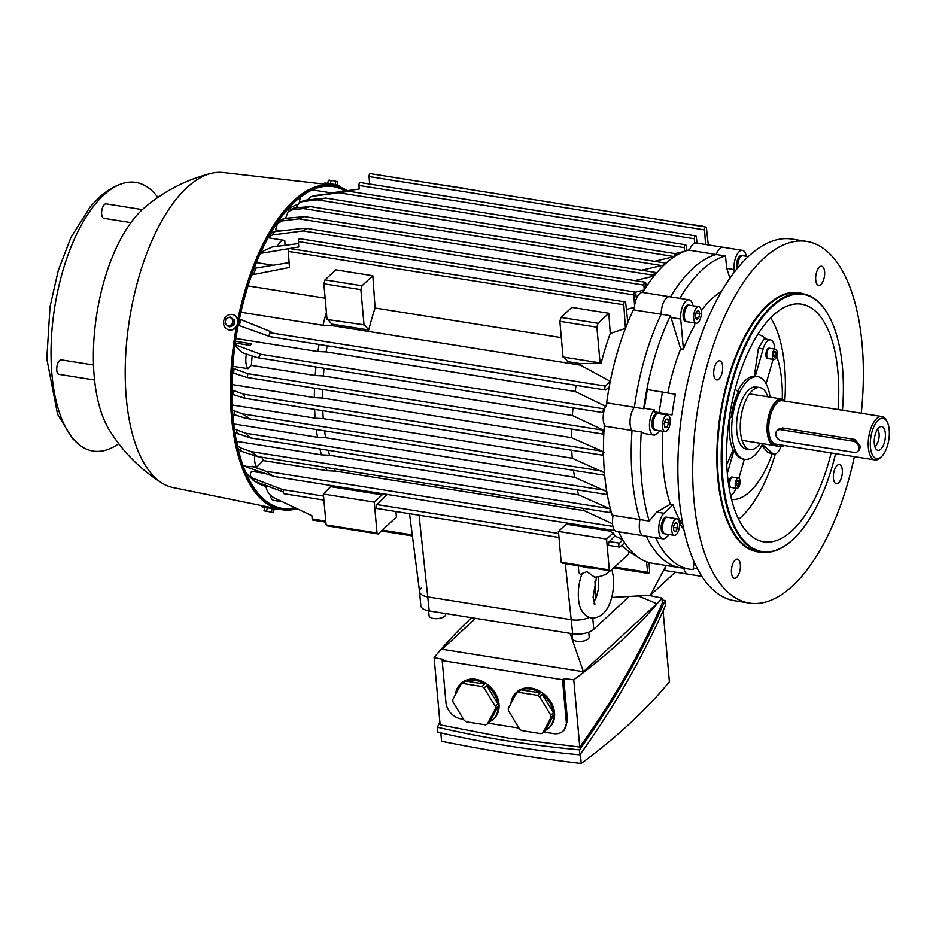 <?xml version="1.0" encoding="UTF-8"?>
<svg xmlns="http://www.w3.org/2000/svg" width="936" height="936" viewBox="0 0 936 936"><rect width="100%" height="100%" fill="white"/><g stroke="black" fill="none" stroke-linecap="round" stroke-linejoin="round"><path stroke-width="1.4" d="M609.628 570.761A15.69 6.926 -5.1 0 1 594.641 577.184L586.966 571.627L582.122 573.452C579.045 581.595 577.84 589.996 578.495 598.619C579.197 609.289 583.537 615.783 591.517 618.123C609.055 618.181 614.543 594.22 613.513 577.594L611.933 569.521M578.249 565.777L578.776 571.65A15.69 6.926 -5.1 0 0 581.502 575.102M581.864 566.35A15.69 6.926 -5.1 0 0 586.603 567.625A15.69 6.926 -5.1 0 0 591.833 567.93M440.821 732.911L441.57 741.265A1066.806 471.007 174.9 0 0 510.061 753.62A1066.806 471.007 174.9 0 0 581.233 763.472L580.402 754.135M471.65 617.702A874.622 386.147 -5.1 0 0 434.105 657.587A1066.806 471.007 -5.1 0 0 443.43 659.447L442.19 660.594L562.513 679.723L566.268 721.796A15.69 12.226 47.2 0 1 563.051 731.098A15.69 12.226 47.2 0 1 553.632 733.613L543.734 732.046M434.105 657.587L440.107 724.862L508.681 738.165L579.77 747.068C613.501 699.999 641.02 651.947 662.349 602.913L661.916 598.045A1066.806 471.007 -5.1 0 0 648.426 595.378M510.997 703.334A24.067 18.755 47.2 0 1 515.923 692.886L516.883 691.996A24.067 18.755 47.2 0 1 531.32 688.135A24.067 18.755 47.2 0 1 552.193 704.574A24.067 18.755 47.2 0 1 549.607 727.284L548.648 728.173A24.067 18.755 47.2 0 1 545.501 730.396L542.857 732.853L551 717.502A24.067 18.755 -132.8 0 0 550.801 715.221L539.639 696.793A24.067 18.755 -132.8 0 0 537.58 695.343L518.275 692.277A24.067 18.755 -132.8 0 0 516.426 693.108L508.283 708.458A24.067 18.755 -132.8 0 0 508.482 710.74L519.644 729.156A24.067 18.755 -132.8 0 0 521.703 730.606L541.008 733.684A24.067 18.755 -132.8 0 0 542.857 732.853M515.923 692.886A24.067 18.755 47.2 0 1 519.07 690.651L516.426 693.108M518.275 692.277L520.919 689.82A24.067 18.755 47.2 0 1 530.361 689.025A24.067 18.755 47.2 0 1 540.224 692.897L537.58 695.343M455.469 694.512A24.067 18.755 47.2 0 1 460.395 684.052L461.354 683.163A24.067 18.755 47.2 0 1 475.792 679.302A24.067 18.755 47.2 0 1 496.665 695.74A24.067 18.755 47.2 0 1 494.079 718.45L493.12 719.339A24.067 18.755 47.2 0 1 489.973 721.574L487.328 724.019L495.472 708.669A24.067 18.755 -132.8 0 0 495.261 706.387L484.111 687.96A24.067 18.755 -132.8 0 0 482.052 686.521L462.747 683.444A24.067 18.755 -132.8 0 0 460.898 684.274L452.755 699.625A24.067 18.755 -132.8 0 0 452.954 701.906L464.116 720.334A24.067 18.755 -132.8 0 0 466.175 721.785L485.468 724.85A24.067 18.755 -132.8 0 0 487.328 724.019M460.395 684.052A24.067 18.755 47.2 0 1 463.542 681.829L460.898 684.274M462.747 683.444L465.391 680.998A24.067 18.755 47.2 0 1 474.833 680.191A24.067 18.755 47.2 0 1 484.696 684.064L482.052 686.521M484.111 687.96L486.755 685.515A24.067 18.755 47.2 0 1 497.905 703.942L495.261 706.387M495.472 708.669L498.116 706.212A24.067 18.755 47.2 0 1 493.12 719.339M489.973 721.574L498.116 706.212M497.905 703.942L486.755 685.515M484.696 684.064L465.391 680.998M539.639 696.793L542.283 694.348A24.067 18.755 47.2 0 1 553.433 712.764L550.801 715.221M551 717.502L553.644 715.045A24.067 18.755 47.2 0 1 548.648 728.173M545.501 730.396L553.644 715.045M553.433 712.764L542.283 694.348M540.224 692.897L520.919 689.82M519.012 728.114L488.194 723.212M463.472 719.281L461.085 718.895A15.69 12.226 47.2 0 1 445.945 702.667L442.19 660.594M562.513 679.723L563.741 678.577L567.497 720.65L564.162 730.068L563.051 731.098M638.352 595.951L656.768 603.697L583.409 671.732L442.131 649.268L475.511 618.31M563.741 678.577A1066.806 471.007 -5.1 0 0 573.768 679.793A874.622 386.147 -5.1 0 0 661.916 598.045M665.016 600.502L665.461 605.475C643.301 656.276 614.788 706.048 579.91 754.825C530.841 750.309 483.502 742.786 437.884 732.245L437.451 727.26C483.058 737.814 530.396 745.337 579.466 749.853C614.344 701.076 642.856 651.292 665.016 600.502L662.103 600.034M439.838 721.832L437.451 727.26M579.466 749.853L579.91 754.825M663.074 610.904L669.392 681.724A874.622 386.147 174.9 0 1 581.233 763.472M579.77 747.068L573.768 679.793M583.409 671.732L570.071 633.344M475.605 618.333L442.131 649.268M588.744 632.174L589.165 636.995A8.365 3.697 174.9 0 1 588.241 638.914A8.365 3.697 174.9 0 1 579.021 641.488A8.365 3.697 174.9 0 1 572.493 638.481L572.071 633.672M445.665 613.571L445.723 614.18A8.365 3.697 174.9 0 1 444.787 616.11A8.365 3.697 174.9 0 1 435.568 618.673A8.365 3.697 174.9 0 1 429.051 615.666L428.618 610.845M419.55 591.692L420.802 605.662A15.69 6.926 -5.1 0 0 429.226 610.951L572.668 633.766A15.69 6.926 -5.1 0 0 593.763 629.284L629.156 596.466M409.523 513.688L419.562 591.763A15.69 6.926 174.9 0 0 427.974 596.934L571.428 619.737A15.69 6.926 174.9 0 0 589.083 617.479A15.69 6.926 174.9 0 1 571.428 619.737L427.974 596.934A15.69 6.926 174.9 0 1 419.55 591.634A15.69 6.926 174.9 0 1 421.294 588.03M118.72 443.664A136.001 60.466 -81 0 1 80.227 445.501A136.001 60.466 -81 0 1 52.264 326.687A136.001 60.466 -81 0 1 103.592 195.191A136.001 60.466 -81 0 1 121.855 183.713A136.001 60.466 -81 0 1 157.88 197.402M130.923 222.616L103.861 218.31A7.324 3.253 -81 0 1 101.603 212.437A7.324 3.253 -81 0 1 104.422 204.539A7.324 3.253 -81 0 1 106.154 203.849L142.319 209.606M94.548 379.993L58.98 374.33A7.324 3.253 -81 0 1 56.757 370.223A7.324 3.253 -81 0 1 61.273 359.869L93.506 364.993M264.385 510.88L273.3 512.472M273.488 512.401L274.119 509.184L272.06 508.482L267.333 507.534L266.701 510.752M267.333 507.534L264.666 507.3L264.034 510.518M272.06 508.482L271.44 511.7M228.279 326.418L226.5 324.886A4.189 3.732 -71 0 0 230.197 325.471L228.279 326.418L229.671 326.898L233.836 325.12L232.432 324.64L230.197 325.471A4.189 3.732 -71 0 0 227.881 317.784A4.189 3.732 -71 0 0 226.5 324.886L225.038 323.458L225.95 318.731L230.116 316.953L233.356 319.901L232.432 324.64M233.836 325.12L234.76 320.393L230.116 316.953M234.76 320.393L233.356 319.901M331.028 180.613L333.462 180.718L331.028 180.613L330.443 183.608M329.051 180.168L329.764 180.121L328.36 180.379L327.811 183.187M337.276 185.035L337.264 181.748M336.855 181.537L333.462 180.718L336.855 181.537M335.182 184.544L335.755 181.549M297.016 508.728A164.256 73.02 -81 0 1 282.075 509.71L281.151 509.558A164.256 73.02 -81 0 1 279.77 509.313A164.256 73.02 -81 0 1 277.29 508.704L261.893 505.721L261.694 506.739L264.572 507.745M274.037 509.594L276.331 509.348L261.694 506.739M228.267 329.659A7.851 7.008 -71 0 0 228.489 329.741A7.851 7.008 -71 0 0 237.978 323.423A7.851 7.008 -71 0 0 233.59 314.894A7.851 7.008 -71 0 0 233.368 314.824M223.657 321.06A7.851 7.008 -71 0 0 228.045 329.577A7.851 7.008 -71 0 0 237.533 323.271A7.851 7.008 -71 0 0 233.146 314.742A7.851 7.008 -71 0 0 223.657 321.06M324.652 184.17L333.532 185.258M324.558 184.064L324.757 183.035L330.794 183.667L339.405 185.644L339.979 186.943M282.075 509.71A164.256 73.02 -81 0 1 231.555 377.746A164.256 73.02 -81 0 1 294.77 200.702A164.256 73.02 -81 0 1 333.661 185.281A164.256 73.02 -81 0 1 347.303 190.675M274.283 507.686A164.256 73.02 -81 0 1 236.352 327.05M237.826 319.504A164.256 73.02 -81 0 1 293.846 200.55A164.256 73.02 -81 0 1 331.356 184.942A164.256 73.02 -81 0 1 332.748 185.129L333.661 185.281M332.994 186.498A162.946 72.435 -81 0 1 344.857 191.014M295.273 507.909A162.946 72.435 -81 0 1 282.274 508.412A162.946 72.435 -81 0 1 232.163 377.512A162.946 72.435 -81 0 1 294.863 201.872A162.946 72.435 -81 0 1 333.45 186.568A162.946 72.435 -81 0 1 345.407 190.944M261.928 505.674L173.183 487.597A159.541 70.925 -81 0 1 162.022 483.081A159.541 70.925 -81 0 1 126.372 345.15A159.541 70.925 -81 0 1 186.861 187.691A159.541 70.925 -81 0 1 211.279 173.359A159.541 70.925 -81 0 1 223.283 172.528L331.356 184.942M162.022 483.081C140.189 469.345 122.522 451.491 109.044 429.507A126.594 56.277 -81 0 1 96.466 316.075A126.594 56.277 -81 0 1 142.284 209.641A126.594 56.277 -81 0 1 144.284 207.85C163.917 191.143 186.252 179.642 211.279 173.359M294.758 507.663A162.946 72.435 -81 0 1 281.818 508.342M778.284 444.541A23.54 10.46 -81 0 1 774.329 445.501A23.54 10.46 -81 0 1 767.204 432.28A23.54 10.46 -81 0 1 781.724 399.005A23.54 10.46 -81 0 1 785.187 401.146M881.49 456.639L880.226 457.821A21.973 9.769 -81 0 1 874.985 459.915A21.973 9.769 -81 0 1 868.351 447.583A21.973 9.769 -81 0 1 881.887 416.52A21.973 9.769 -81 0 1 886.216 420.147L887.059 421.656A20.405 9.067 -81 0 1 889.2 429.753A20.405 9.067 -81 0 1 881.49 456.639A20.405 9.067 -81 0 1 870.457 447.127A20.405 9.067 -81 0 1 875.78 423.166A20.405 9.067 -81 0 1 887.059 421.656M777.032 430.7L778.682 429.168L782.66 427.963L854.849 439.452L860.476 446.332L859.4 449.853L857.75 451.386A6.283 4.891 47.2 0 1 853.983 452.392L781.794 440.914A6.283 4.891 47.2 0 1 776.353 436.621A6.283 4.891 47.2 0 1 777.032 430.7A6.283 4.891 47.2 0 1 780.799 429.694L852.988 441.172A6.283 4.891 47.2 0 1 858.429 445.466A6.283 4.891 47.2 0 1 857.75 451.386M874.306 443.57A12.028 5.347 -81 0 1 880.121 426.816A12.028 5.347 -81 0 1 885.351 433.31A12.028 5.347 -81 0 1 882.777 446.507A12.028 5.347 -81 0 1 876.505 449.584A12.028 5.347 -81 0 1 874.306 443.57M877.453 429.413A8.892 3.955 -81 0 1 879.103 433.883A8.892 3.955 -81 0 1 874.762 446.285M738.469 478.05L732.911 477.173A5.23 2.328 99 0 0 729.928 481.279A5.23 2.328 99 0 0 730.688 487.211A5.23 2.328 99 0 0 731.273 487.504L736.819 488.381A5.23 2.328 99 0 0 739.814 484.275A5.23 2.328 99 0 0 739.054 478.331A5.23 2.328 99 0 0 738.469 478.05A5.23 2.328 99 0 0 735.474 482.157A5.23 2.328 99 0 0 736.234 488.101A5.23 2.328 99 0 0 736.819 488.381M732.829 477.161A5.23 2.328 99 0 0 732.748 477.138A5.23 2.328 99 0 0 729.764 481.244A5.23 2.328 99 0 0 730.525 487.188A5.23 2.328 99 0 0 731.098 487.469A5.23 2.328 99 0 0 731.192 487.48M732.408 477.138A5.23 2.328 99 0 0 732.081 477.032A5.23 2.328 99 0 0 729.097 481.139A5.23 2.328 99 0 0 729.858 487.083A5.23 2.328 99 0 0 730.431 487.363A5.23 2.328 99 0 0 730.782 487.363M737.521 486.158L736.363 485.152L736.492 482.215L737.767 480.273L738.925 481.279L738.797 484.216L737.521 486.158M737.287 481.01L738.925 481.279M736.421 483.842L738.797 484.216M775.534 349.175L769.989 348.297A5.23 2.328 99 0 0 766.993 352.404A5.23 2.328 99 0 0 767.754 358.348A5.23 2.328 99 0 0 768.339 358.628L773.897 359.506A5.23 2.328 99 0 0 776.88 355.399A5.23 2.328 99 0 0 776.12 349.467A5.23 2.328 99 0 0 775.534 349.175A5.23 2.328 99 0 0 772.551 353.281A5.23 2.328 99 0 0 773.312 359.225A5.23 2.328 99 0 0 773.897 359.506M769.907 348.286A5.23 2.328 99 0 0 769.813 348.274A5.23 2.328 99 0 0 766.83 352.381A5.23 2.328 99 0 0 767.59 358.312A5.23 2.328 99 0 0 768.175 358.605A5.23 2.328 99 0 0 768.257 358.605M769.474 348.274A5.23 2.328 99 0 0 769.146 348.157A5.23 2.328 99 0 0 766.163 352.275A5.23 2.328 99 0 0 766.923 358.207A5.23 2.328 99 0 0 767.508 358.5A5.23 2.328 99 0 0 767.848 358.488M774.844 351.398L775.991 352.404L775.862 355.341L774.587 357.283L773.44 356.288L773.569 353.34L774.844 351.398M774.353 352.147L775.991 352.404M773.499 354.966L775.862 355.341M775.336 445.548A5.23 2.328 99 0 0 775.967 445.875A5.23 2.328 99 0 0 776.049 445.875M774.809 445.548A5.23 2.328 99 0 0 775.3 445.77A5.23 2.328 99 0 0 775.64 445.758M775.476 445.536A5.23 2.328 99 0 0 776.131 445.899L781.689 446.776A5.23 2.328 99 0 0 783.631 445.396M780.261 444.857A5.23 2.328 99 0 0 781.689 446.776M676.915 518.79L667.66 517.327A8.365 3.721 99 0 0 662.442 528.15A8.365 3.721 99 0 0 665.028 533.848L674.283 535.322A8.365 3.721 99 0 0 679.501 524.499A8.365 3.721 99 0 0 676.915 518.79A8.365 3.721 99 0 0 671.697 529.624A8.365 3.721 99 0 0 674.283 535.322M667.532 517.304A8.365 3.721 99 0 0 667.403 517.28A8.365 3.721 99 0 0 662.185 528.103A8.365 3.721 99 0 0 664.771 533.812A8.365 3.721 99 0 0 664.899 533.824M667.403 517.28L666.362 517.117A8.365 3.721 99 0 0 661.155 527.939A8.365 3.721 99 0 0 663.741 533.649L664.771 533.812M673.698 530.618L673.604 526.067L675.511 522.51L677.5 523.505L677.594 528.056L675.698 531.613L673.698 530.618M675.172 523.13L677.5 523.505M673.627 527.424L677.594 528.056M667.649 415.034L658.394 413.56A8.365 3.721 99 0 0 654.217 418.064A8.365 3.721 99 0 0 655.773 430.092L665.028 431.566A8.365 3.721 99 0 0 669.205 427.062A8.365 3.721 99 0 0 667.649 415.034A8.365 3.721 99 0 0 663.472 419.527A8.365 3.721 99 0 0 665.028 431.566M658.265 413.548A8.365 3.721 99 0 0 658.137 413.513A8.365 3.721 99 0 0 653.96 418.018A8.365 3.721 99 0 0 655.516 430.045A8.365 3.721 99 0 0 655.645 430.069M658.137 413.513L657.107 413.349A8.365 3.721 99 0 0 652.918 417.854A8.365 3.721 99 0 0 654.475 429.881L655.516 430.045M664.139 423.54L665.672 419.281L667.871 419.035L668.538 423.049L667.017 427.307L664.817 427.553L664.139 423.54M664.548 422.417L668.538 423.049M664.712 426.945L667.017 427.307M698.818 306.68L689.563 305.206A8.365 3.721 99 0 0 688.089 305.592A8.365 3.721 99 0 0 684.392 314.484A8.365 3.721 99 0 0 686.942 321.738L696.197 323.212A8.365 3.721 99 0 0 697.671 322.826A8.365 3.721 99 0 0 701.368 313.946A8.365 3.721 99 0 0 698.818 306.68A8.365 3.721 99 0 0 697.343 307.066A8.365 3.721 99 0 0 693.646 315.959A8.365 3.721 99 0 0 696.197 323.212M689.434 305.195A8.365 3.721 99 0 0 689.305 305.171A8.365 3.721 99 0 0 687.831 305.557A8.365 3.721 99 0 0 684.134 314.438A8.365 3.721 99 0 0 686.685 321.703A8.365 3.721 99 0 0 686.813 321.715M689.305 305.171L688.276 305.007A8.365 3.721 99 0 0 686.802 305.393A8.365 3.721 99 0 0 683.105 314.274A8.365 3.721 99 0 0 685.643 321.539L686.685 321.703M696.302 311.746L698.548 310.272L699.754 313.466L698.712 318.146L696.466 319.621L695.261 316.426L696.302 311.746M696.045 312.881L699.754 313.466M695.729 317.678L698.712 318.146M748.262 256.593L742.903 255.75A8.365 3.721 99 0 0 739.03 259.459A8.365 3.721 99 0 0 737.779 267.836M742.774 255.727A8.365 3.721 99 0 0 742.646 255.703A8.365 3.721 99 0 0 738.703 259.576A8.365 3.721 99 0 0 737.556 268.106M742.646 255.703L741.616 255.54A8.365 3.721 99 0 0 737.428 260.021A8.365 3.721 99 0 0 736.737 269.112M854.369 456.639A183.082 81.385 -81 0 1 792.628 585.877A183.082 81.385 -81 0 1 749.268 603.065A183.082 81.385 -81 0 1 692.968 455.972A183.082 81.385 -81 0 1 763.425 258.628A183.082 81.385 -81 0 1 806.773 241.441A183.082 81.385 -81 0 1 861.272 413.244M749.268 603.065L734.467 600.713A183.082 81.385 -81 0 1 678.155 453.621A183.082 81.385 -81 0 1 748.613 256.277A183.082 81.385 -81 0 1 791.961 239.089L806.773 241.441M793.061 539.37A130.771 58.137 -81 0 1 792.85 539.569A130.771 58.137 -81 0 1 792.616 539.791A130.771 58.137 -81 0 1 761.647 552.064A130.771 58.137 -81 0 1 721.434 446.998A130.771 58.137 -81 0 1 771.755 306.037A130.771 58.137 -81 0 1 802.725 293.764A130.771 58.137 -81 0 1 828.512 315.327A130.771 58.137 -81 0 1 828.652 315.572M835.567 453.644A130.256 57.903 -81 0 1 793.272 539.183A130.256 57.903 -81 0 1 793.038 539.393A130.256 57.903 -81 0 1 722.814 478.483A130.256 57.903 -81 0 1 772.258 306.587A130.256 57.903 -81 0 1 828.793 315.83A130.256 57.903 -81 0 1 842.47 410.249M770.632 317.819A114.04 50.696 -81 0 1 784.813 400.737M775.324 453.913A114.04 50.696 -81 0 1 741.3 516.883A114.04 50.696 -81 0 1 738.609 519.246M831.133 452.942A120.311 53.481 -81 0 1 792.242 530.513A120.311 53.481 -81 0 1 760.898 541.172A120.311 53.481 -81 0 1 726.909 441.944A120.311 53.481 -81 0 1 773.054 315.467A120.311 53.481 -81 0 1 798.63 303.884A120.311 53.481 -81 0 1 838.036 409.547M772.235 453.749A83.69 37.206 -81 0 1 749.993 491.529A83.69 37.206 -81 0 1 731.542 499.555M762.676 443.652A41.851 18.603 -81 0 1 754.521 455.387A41.851 18.603 -81 0 1 744.611 459.319A41.851 18.603 -81 0 1 731.741 425.693A41.851 18.603 -81 0 1 747.841 380.589A41.851 18.603 -81 0 1 757.75 376.658A41.851 18.603 -81 0 1 770.071 397.156M737.662 391.377A41.851 18.603 -81 0 1 745.536 380.215A41.851 18.603 -81 0 1 754.311 376.19L758.429 348.087L764.185 338.902L770.468 339.897A13.595 6.049 -81 0 1 774.669 349.034M735.134 389.189L738.352 391.985A41.851 18.603 99 0 0 731.051 417.374L729.483 416.777M726.745 464.607L733.063 450.052A41.851 18.603 -81 0 1 730.127 417.222M733.063 450.052L733.988 450.204A41.851 18.603 99 0 0 743.219 459.096L744.611 459.319M734.28 272.236L734.046 269.603A13.595 6.049 -81 0 1 742.435 250.368L723.001 247.279A13.595 6.049 -81 0 0 716.227 254.51A13.595 6.049 -81 0 1 723.001 247.279L696.162 243.021A13.595 6.049 99 0 0 689.387 250.24L716.227 254.51A159.026 70.691 -81 0 0 670.492 296.876A159.026 70.691 -81 0 1 692.687 268.585A159.026 70.691 -81 0 1 716.227 254.51L725.482 255.984L726.745 268.433L729.963 278.167M679.747 298.35A159.026 70.691 -81 0 1 701.942 270.048A159.026 70.691 -81 0 1 725.482 255.984M701.263 310.658A128.162 56.979 -81 0 1 711.805 298.818A128.162 56.979 -81 0 1 721.504 291.47M667.824 392.933A128.162 56.979 -81 0 1 680.636 348.917L683.397 349.128A128.372 57.073 -81 0 1 694.781 325.096L694.582 322.955M675.394 394.278A128.758 57.236 99 0 0 672.036 414.929L653.971 411.805L654.287 409.874L644.307 408.295L647.326 389.563L675.394 394.278M667.017 414.929A128.372 57.073 -81 0 1 667.122 414.145M679.501 525.143L681.583 523.201A128.372 57.073 -81 0 1 673.031 504.82L670.351 504.282A128.162 56.979 -81 0 1 662.793 431.203M683.725 529.062A128.162 56.979 -81 0 1 680.179 524.511M760.301 443.266A31.391 13.958 -81 0 1 757.388 446.624A31.391 13.958 -81 0 1 749.958 449.572L746.249 448.987A31.391 13.958 -81 0 1 736.597 423.762A31.391 13.958 -81 0 1 748.683 389.938A31.391 13.958 -81 0 1 756.112 386.989L759.81 387.574A31.391 13.958 -81 0 1 767.695 396.77M749.958 449.572A31.391 13.958 -81 0 1 740.306 424.359A31.391 13.958 -81 0 1 752.38 390.523A31.391 13.958 -81 0 1 759.81 387.574M823.844 279.01A9.676 4.306 -81 0 1 818.626 285.363A9.676 4.306 -81 0 1 816.461 272.61A9.676 4.306 -81 0 1 821.668 266.245A9.676 4.306 -81 0 1 823.844 279.01M720.79 361.331A9.676 4.306 -81 0 1 722.194 372.317A9.676 4.306 -81 0 1 716.672 379.911A9.676 4.306 -81 0 1 715.595 379.384A9.676 4.306 -81 0 1 714.191 368.398A9.676 4.306 -81 0 1 719.714 360.805A9.676 4.306 -81 0 1 720.79 361.331M732.209 565.496A9.676 4.306 -81 0 1 737.416 559.143A9.676 4.306 -81 0 1 739.58 571.896A9.676 4.306 -81 0 1 734.374 578.261A9.676 4.306 -81 0 1 732.209 565.496M835.251 483.175A9.676 4.306 -81 0 1 833.847 472.189A9.676 4.306 -81 0 1 839.37 464.595A9.676 4.306 -81 0 1 840.446 465.122A9.676 4.306 -81 0 1 841.862 476.108A9.676 4.306 -81 0 1 836.328 483.701A9.676 4.306 -81 0 1 835.251 483.175M780.811 446.636A13.595 6.049 -81 0 1 773.978 454.03A13.595 6.049 -81 0 1 772.469 453.293L762.278 444.448M773.978 454.03L767.754 452.544L761.857 445.279M757.809 334.351A83.69 37.206 -81 0 1 766.49 339.265M776.669 356.218A83.69 37.206 -81 0 1 782.274 399.134M757.75 376.658L756.37 376.436A41.851 18.603 99 0 0 755.235 376.33L763.144 348.835A13.595 6.049 -81 0 1 770.468 339.897M773.066 359.377L766.081 383.69M755.235 376.33L754.311 376.19M731.051 417.374L729.589 416.099M744.331 459.272L738.89 478.214M727.307 473.417L733.988 450.204M735.953 488.241A13.595 6.049 -81 0 1 730.583 495.483M653.971 411.805L659.061 412.624L662.419 391.973M672.036 414.929L659.061 412.624M644.307 408.295L643.675 408.763A159.026 70.691 -81 0 1 670.433 315.713L680.636 348.917M694.184 562.103L693.272 568.012L697.355 568.667M693.272 568.012L693.096 569.579A159.026 70.691 -81 0 1 689.657 569.217A159.026 70.691 -81 0 1 655.563 537.65M660.102 430.782L656.873 433.777A13.595 6.049 -81 0 1 653.656 435.053L644.693 433.625L641.277 431.952A159.026 70.691 -81 0 0 649.233 521.059L656.662 512.062L663.963 513.232L673.031 504.82M670.351 504.282L656.662 512.062M683.842 568.105A159.026 70.691 -81 0 1 680.402 567.754A159.026 70.691 -81 0 1 646.308 536.176A159.026 70.691 -81 0 0 680.402 567.754L652.638 563.332A159.026 70.691 -81 0 1 649.034 562.548A159.026 70.691 -81 0 1 646.519 561.717A159.026 70.691 -81 0 1 640.165 558.581A159.026 70.691 -81 0 1 624.686 542.775A159.026 70.691 -81 0 1 622.838 539.838L614.94 535.942A154.744 68.796 -81 0 1 613.15 532.947L606.235 529.273M649.233 521.059L639.978 519.585A159.026 70.691 -81 0 1 632.022 430.478L641.277 431.952M643.675 408.763L634.421 407.289A159.026 70.691 -81 0 1 661.179 314.239L670.433 315.713M669.369 534.538L666.139 537.533A13.595 6.049 -81 0 1 662.91 538.808A13.595 6.049 -81 0 1 658.733 527.892A13.595 6.049 -81 0 1 663.963 513.232M662.91 538.808L643.477 535.72A13.595 6.049 -81 0 1 639.978 519.585L613.138 515.327A13.595 6.049 99 0 0 616.637 531.461L643.477 535.72A13.595 6.049 -81 0 1 643.477 535.72A13.595 6.049 -81 0 1 639.978 519.585A159.026 70.691 -81 0 1 632.315 478.448A159.026 70.691 -81 0 1 632.022 430.478A13.595 6.049 -81 0 1 634.421 407.289L607.581 403.018A13.595 6.049 99 0 0 605.183 426.208L632.022 430.478A13.595 6.049 -81 0 1 634.421 407.289A159.026 70.691 -81 0 1 661.179 314.239A13.595 6.049 -81 0 1 669.661 296.747L689.095 299.836A13.595 6.049 -81 0 1 692.979 305.756M653.656 435.053A13.595 6.049 -81 0 1 649.455 424.57A13.595 6.049 -81 0 1 654.287 409.874M742.435 250.368A13.595 6.049 -81 0 1 746.32 256.288M683.397 349.128L680.706 319.059A13.595 6.049 -81 0 1 689.095 299.836M666.303 565.508C664.817 568.643 664.455 570.316 665.203 570.539L687.738 574.119A13.595 6.049 -81 0 1 683.877 568.304A13.595 6.049 -81 0 0 687.738 574.119A13.595 6.049 -81 0 1 687.738 574.119L701.848 576.365M642.716 292.465A159.026 70.691 -81 0 1 644.237 289.996A159.026 70.691 -81 0 1 646.203 286.907A159.026 70.691 -81 0 1 653.995 276.073A159.026 70.691 -81 0 1 655.89 273.745A159.026 70.691 -81 0 1 664.092 264.946L661.752 265.567L303.147 208.541L292.102 209.851L288.112 211.688L285.492 218.509M232.491 410.202L242.447 413.864L248.309 417.655L245.466 418.275L232.771 414.145M634.339 309.968L661.179 314.239A13.595 6.049 -81 0 1 669.661 296.747L642.821 292.477A13.595 6.049 99 0 0 634.339 309.968M665.753 263.402A2.094 0.936 -81 0 0 665.332 263.039A2.094 0.936 -81 0 0 664.092 264.946A159.026 70.691 -81 0 1 665.753 263.402A159.026 70.691 -81 0 1 674.154 256.815A159.026 70.691 -81 0 1 676.131 255.54A159.026 70.691 -81 0 1 684.52 251.374A159.026 70.691 -81 0 1 686.696 250.614A159.026 70.691 -81 0 1 689.259 249.889A159.026 70.691 -81 0 1 689.551 249.818M606.399 404.75A159.026 70.691 -81 0 1 609.196 386.954A159.026 70.691 -81 0 1 610.272 381.303A159.026 70.691 -81 0 1 625.447 328.384A159.026 70.691 -81 0 1 627.834 322.405A159.026 70.691 -81 0 1 634.397 307.804M573.546 470.434A142.284 63.25 -81 0 0 574.587 477.29L606.774 491.657A159.026 70.691 -81 0 1 604.668 475.277A159.026 70.691 -81 0 1 604.551 474.037A159.026 70.691 -81 0 1 604.445 472.785A159.026 70.691 -81 0 1 603.533 455.305A159.026 70.691 -81 0 1 603.474 451.901A159.026 70.691 -81 0 1 603.79 434.14A159.026 70.691 -81 0 1 604.012 429.975A159.026 70.691 -81 0 1 604.352 424.745M245.56 418.287L604.668 475.277A2.094 0.936 -81 0 1 604.445 472.785L572.247 458.219L323.283 418.626L315.163 418.17L232.21 404.984M315.163 418.17A143.851 63.952 -81 0 1 314.625 409.395M231.906 394.15L244.951 398.315L243.746 394.196L602.129 451.175L571.463 437.65L322.499 398.057L314.367 397.613L231.952 384.509M314.367 397.613A143.851 63.952 -81 0 1 314.519 388.194M264.572 473.37L251.573 471.299L250.485 473.347L250.497 476.506L253.012 478.343L283.842 490.09A2.094 0.936 99 0 0 283.292 492.313A2.094 0.936 99 0 0 283.936 493.717L323.891 500.07M265.824 486.369A143.851 63.952 -81 0 1 255.388 481.549M252.264 479.127A143.851 63.952 -81 0 1 245.501 471.919M612.53 523.809L584.251 510.67L335.287 471.077L327.097 470.691L263.238 460.535A143.851 63.952 -81 0 1 261.846 457.236M327.097 470.691A143.851 63.952 -81 0 1 325.705 467.392M237.861 442.201L236.574 442.003M238.2 448.812L241.336 451.292L257.564 456.557L251.105 451.608L609.359 508.576L578.542 494.851L329.589 455.259L321.434 454.826L238.142 441.581L237.065 444.378M321.434 454.826A143.851 63.952 -81 0 1 319.901 448.941M574.587 477.29L325.634 437.709L317.503 437.252L234.211 424.008L233.438 425.728M317.503 437.252A143.851 63.952 -81 0 1 316.345 429.542M603.79 434.14A2.094 0.936 -81 0 1 603.603 434.152A2.094 0.936 -81 0 1 602.959 432.514A2.094 0.936 -81 0 1 603.732 430.256L572.341 415.502L323.376 375.921L315.21 375.511L251.339 365.356A143.851 63.952 -81 0 1 252.182 355.996M315.21 375.511A143.851 63.952 -81 0 1 315.959 366.97M287.165 209.863A143.851 63.952 -81 0 1 297.426 204.481M655.89 273.745L655.867 273.511A2.094 0.936 -81 0 0 655.235 272.399A2.094 0.936 -81 0 0 653.948 275.289L299.017 218.849L282.134 220.931L277.547 223.482L275.523 229.776L281.935 230.794M335.287 471.077A142.284 63.25 -81 0 1 334.281 468.76M329.589 455.259A142.284 63.25 -81 0 1 328.243 450.274M325.634 437.709A142.284 63.25 -81 0 1 324.581 430.852M323.283 418.626A142.284 63.25 -81 0 1 322.791 410.693M322.499 398.057A142.284 63.25 -81 0 1 322.639 389.481M323.376 375.921A142.284 63.25 -81 0 1 324.055 368.257M606.165 406.563L575.113 391.482L326.149 351.889L317.912 351.55A143.851 63.952 -81 0 1 319.071 344.46M326.149 351.889A142.284 63.25 -81 0 1 327.167 345.747M609.196 386.954L605.849 389.821A2.094 0.936 -81 0 1 605.381 389.984A2.094 0.936 -81 0 1 604.738 388.335A2.094 0.936 -81 0 1 605.51 386.077L610.272 381.303L580.332 365.122L331.367 325.529L323.002 325.307A143.851 63.952 -81 0 1 326.407 312.308M331.367 325.529A142.284 63.25 -81 0 1 331.718 324.102L368.737 329.987A142.284 63.25 -81 0 1 375.09 308.026L561.319 337.627M608.903 530.923L566.28 524.137L558.441 531.414L561.19 562.267L562.314 563.238L610.447 570.89L628.711 553.948L628.465 551.14A154.744 68.796 -81 0 1 621.89 545.161M624.686 542.775L619.866 546.893A2.094 0.936 -81 0 1 619.398 547.057A2.094 0.936 -81 0 1 618.755 545.419A2.094 0.936 -81 0 1 619.527 543.161L622.838 539.838A159.026 70.691 -81 0 1 618.544 531.753M584.251 510.67A142.284 63.25 -81 0 1 583.245 508.342M612.799 517.07A159.026 70.691 -81 0 1 611.348 512.284A159.026 70.691 -81 0 1 610.483 509.125A159.026 70.691 -81 0 1 607.288 494.629L607.288 494.629A159.026 70.691 -81 0 1 606.774 491.657A2.094 0.936 -81 0 0 607.172 494.617L250.181 437.861M578.542 494.851A142.284 63.25 -81 0 1 577.208 489.856M608.611 508.271L610.775 509.289M675.137 253.633L684.52 251.374L684.263 247.677A2.094 0.936 -81 0 1 685.562 244.787A2.094 0.936 -81 0 1 686.193 245.899L686.696 250.614M654.592 261.331L674.131 256.569A2.094 0.936 -81 0 1 675.429 253.679A2.094 0.936 -81 0 1 676.049 254.791L676.131 255.54M603.474 451.901A2.094 0.936 -81 0 0 603.533 455.305L244.951 398.315M572.247 458.219A142.284 63.25 -81 0 1 571.744 450.274M641.511 270.211L661.752 265.567M601.38 450.883L604.223 452.451M571.463 437.65A142.284 63.25 -81 0 1 571.603 429.074M634.9 280.589L653.995 276.073L653.948 275.289M572.341 415.502A142.284 63.25 -81 0 1 573.019 407.85M635.427 292.219L644.237 289.996L643.898 285.117A2.094 0.936 -81 0 1 645.185 282.227A2.094 0.936 -81 0 1 645.817 283.339L646.203 286.907M626.418 309.512L634.433 307.265M575.113 391.482A142.284 63.25 -81 0 1 576.12 385.328M580.332 365.122A142.284 63.25 -81 0 1 580.683 363.683L601.134 363.133A152.404 67.755 -81 0 1 610.249 333.485L625.447 328.384L623.785 304.773A2.094 0.936 -81 0 1 625.084 301.883A2.094 0.936 -81 0 1 625.716 302.983L627.834 322.405M564.057 357.166L567.719 361.624L580.683 363.683M323.002 325.307L240.938 312.261M248.052 285.925L325.143 298.186M256.417 262.618L272.411 265.169M317.912 351.55L235.954 338.516M269.626 336.48L238.224 325.237M674.131 256.569L317.304 199.824L302.269 201.626L299.216 202.726L296.174 207.745M614.94 535.942L609.348 541.534A2.094 0.936 99 0 0 608.575 543.793A2.094 0.936 99 0 0 609.219 545.442L619.398 547.057M610.447 570.89L609.313 569.919L606.563 539.066L613.15 532.947M558.441 531.414L606.563 539.066M566.28 524.137L566.678 522.978M387.2 494.442L377.044 504.598A2.094 0.936 99 0 0 376.272 506.856A2.094 0.936 99 0 0 376.915 508.505L558.979 537.451M303.147 208.541L310.167 206.564L294.126 207.968L290.382 209.582L288.112 211.688M277.547 223.482L279.794 220.685L284.158 218.427L304.574 216.637L299.017 218.849M231.894 389.902L243.746 394.196M234.913 432.631L250.111 437.849L245.337 433.157L234.374 428.969M703.123 226.57L702.433 226.453M702.702 226.208L665.414 220.568M272.704 246.94L298.514 243.571M636.386 298.841L635.766 293.155A2.094 0.936 -81 0 0 635.135 292.055L299.672 238.703A2.094 0.936 99 0 0 298.373 241.605L298.76 246.975L260.372 253.434M467.122 189.037L466.432 188.932M466.701 188.686L429.413 183.046M708.295 244.939L706.458 228.103A2.094 0.936 -81 0 0 705.826 227.003L370.363 173.651A2.094 0.936 99 0 0 369.076 176.553L369.591 184.041M277.536 246.308A13.595 6.049 -81 0 1 283.83 240.283A13.595 6.049 -81 0 1 284.766 240.611L285.094 245.314M643.898 285.117L302.971 230.911L272.376 235.018L268.784 236.632M251.339 365.356L248.028 368.679A13.595 6.049 -81 0 1 246.437 354.054M255.528 357.119L241.991 352.544L236.071 346.601A154.651 68.749 -81 0 1 236.27 345.127L260.793 354.276L258.324 357.809L255.528 357.119M696.992 243.149L696.325 236.995A2.094 0.936 -81 0 0 695.694 235.895L360.231 182.543A2.094 0.936 99 0 0 358.933 185.445L359.19 189.037L331.379 192.898M254.147 268.363L289.107 262.63M270.539 233.555L274.482 231.683L301.181 228.536L307.031 228.454L302.971 230.911M610.483 509.125A2.094 0.936 -81 0 0 609.968 511.325A2.094 0.936 -81 0 0 610.611 512.694A2.094 0.936 -81 0 0 611.068 512.53L611.348 512.284M235.544 341.277L251.62 343.828L250.064 345.396L235.299 343.044M235.088 344.565L236.27 345.127M605.007 407.733L603.895 408.833L260.793 354.276M237.334 445.606L240.365 447.829L251.105 451.608M282.309 501.766L273.92 500.432A13.595 6.049 -81 0 1 270.106 494.898M299.309 202.656A13.595 6.049 -81 0 1 300.561 197.04M634.596 305.733L633.847 294.945A2.094 0.936 -81 0 1 635.135 292.055M694.711 243.161L694.407 238.785A2.094 0.936 -81 0 1 695.694 235.895M705.557 244.507L704.539 229.893A2.094 0.936 -81 0 1 705.826 227.003M649.034 562.548L649.584 570.527A2.094 0.936 99 0 1 648.297 573.417A2.094 0.936 99 0 1 647.665 572.305L646.519 561.717M614.765 530.361L614.741 530.384A2.094 0.936 -81 0 1 614.285 530.548A2.094 0.936 -81 0 1 613.653 528.618M258.324 357.809L603.638 412.717A2.094 0.936 -81 0 1 603.135 410.951A2.094 0.936 -81 0 1 603.895 408.833M595.881 598.326L594.933 581.139M666.151 565.484L650.356 595.261L611.629 597.46M675.289 572.142L650.356 595.261M395.916 511.524L396.408 517.011L378.144 533.953L327.237 525.856L326.114 524.885L323.353 494.032L331.59 485.597M331.192 486.755L382.099 494.851L382.496 493.693M378.144 533.953L377.009 532.982L374.26 502.117L382.099 494.851M326.114 524.885L377.009 532.982M323.353 494.032L374.26 502.117M265.192 484.263L266.456 488.428M266.292 487.843C267.462 492.476 270.223 495.869 274.587 498.046M273.839 497.73L311.84 515.678L312.203 518.965A2.094 0.936 99 0 0 312.835 520.077L325.868 522.148M410.565 521.832L412.25 534.877L382.286 530.115M283.292 491.95L255.072 481.432L252.802 479.887L250.497 476.506M561.19 562.267L609.313 569.919M324.979 279.887L335.802 269.849L372.82 275.734L361.998 285.772L324.979 279.887L323.856 283.795L327.038 319.48L364.56 324.909L368.737 329.987M328.045 319.644L331.718 324.102M372.82 275.734L375.09 308.026M361.998 285.772L360.875 289.68L364.057 325.377M360.875 289.68L323.856 283.795M625.084 301.883L289.622 248.531A2.094 0.936 99 0 0 288.323 251.433L289.446 267.474L251.737 274.915M608.833 313.267L598.01 323.306L560.98 317.421L571.802 307.382L608.833 313.267L610.249 333.485M598.01 323.306L596.887 327.202L600.07 362.899L601.134 363.133M560.98 317.421L559.857 321.317L563.051 357.014L600.07 362.899M596.887 327.202L559.857 321.317M311.08 196.654L314.987 195.495L349.245 191.33L312.659 196.279L311.08 196.654L307.394 199.93M299.216 202.726L304.411 200.281L325.693 198.069L317.304 199.824M262.864 252.498A154.651 68.749 -81 0 1 263.554 251.094L260.699 252.708M273.312 246.507L262.56 251.41M250.064 345.396A13.595 6.049 -81 0 1 251.62 343.828M248.028 368.679L232.818 366.269M234.948 345.583L236.071 346.601M263.238 460.535L256.756 467.029A13.595 6.049 -81 0 1 254.709 455.774M256.756 467.029L246.765 466.374A154.651 68.749 -81 0 0 247.174 467.298L245.021 466.105M614.285 530.548L273.686 476.389L247.174 467.298M273.686 476.389L265.707 471.194L252.147 466.292M239.464 319.012L271.019 331.765L270.048 332.736A2.094 0.936 99 0 0 269.275 334.994A2.094 0.936 99 0 0 269.919 336.644A2.094 0.936 99 0 0 270.153 336.621M232.678 368.105L247.911 373.675L247.256 377.489L232.397 372.739M567.497 720.65L566.268 721.796M419.059 515.21L429.226 610.951M565.321 563.718L572.668 633.766M592.78 618.24L593.763 629.284M777.582 444.425A23.014 10.237 -81 0 1 767.45 432.058A23.014 10.237 -81 0 1 772.434 406.727A23.014 10.237 -81 0 1 784.485 401.029M874.985 459.915L775.499 444.097A21.973 9.769 -81 0 1 768.854 431.765A21.973 9.769 -81 0 1 782.402 400.702L881.887 416.52M782.66 427.963L780.799 429.694M854.849 439.452L852.988 441.172M762.103 552.135A131.192 58.325 -81 0 1 716.917 451.515A131.192 58.325 -81 0 1 767.555 305.007A131.192 58.325 -81 0 1 803.182 293.834M761.647 552.064L757.856 551.468A130.771 58.137 -81 0 1 717.643 446.402A130.771 58.137 -81 0 1 767.965 305.44A130.771 58.137 -81 0 1 798.934 293.155L802.725 293.764M772.469 453.293L767.754 452.544M763.144 348.835L758.429 348.087M726.745 268.433L734.046 269.603M670.913 317.503L680.706 319.059M292.102 209.851A154.651 68.749 -81 0 1 293.12 208.892A154.651 68.749 -81 0 1 294.126 207.968M234.585 414.952A154.651 68.749 -81 0 1 234.398 412.998A154.651 68.749 -81 0 1 234.234 411.033M619.527 543.161L609.348 541.534M558.616 533.473L377.044 504.598M601.544 470.972L242.447 413.864M604.246 490.23L245.337 433.157M236.679 442.529L237.639 442.681M325.775 521.13L312.203 518.965M323.54 496.092L282.567 489.575M647.665 572.305L614.589 567.052M694.407 238.785L358.933 185.445M704.539 229.893L369.076 176.553M633.847 294.945L298.373 241.605M623.785 304.773L288.323 251.433M312.659 196.279A154.651 68.749 -81 0 1 314.987 195.495M684.263 247.677L339.639 192.874M241.336 451.292A154.651 68.749 -81 0 1 240.365 447.829M233.707 373.277A154.651 68.749 -81 0 1 233.965 368.679M233.403 394.781A154.651 68.749 -81 0 1 233.345 390.569M237.206 433.801A154.651 68.749 -81 0 1 236.562 430.127M255.072 481.432A154.651 68.749 -81 0 1 253.012 478.343M239.394 325.763A154.651 68.749 -81 0 1 240.622 319.621M253.644 274.201A154.651 68.749 -81 0 1 256.16 267.696M302.269 201.626A154.651 68.749 -81 0 1 304.411 200.281M282.134 220.931A154.651 68.749 -81 0 1 284.158 218.427M272.376 235.018A154.651 68.749 -81 0 1 274.482 231.683M605.51 386.077L270.048 332.736M603.732 430.256L247.911 373.675M612.928 526.406L265.707 471.194M593.681 603.626L594.957 604.176L593.073 597.32L596.536 576.985M593.927 601.965L596.419 596.981L598.595 588.288L598.63 576.646M80.227 445.501L72.248 438.294L57.564 414.274L46.8 358.78L50.017 306.762L58.289 270.364L70.996 237.334L90.301 206.751L98.502 198.093C105.511 191.482 113.291 186.685 121.855 183.713M277.29 508.716L277.091 509.746M277.278 508.798L279.77 509.313M781.724 399.005L749.467 393.88M774.329 445.501L742.072 440.376M730.431 487.363L731.098 487.469M732.081 477.032L732.748 477.138M769.146 348.157L769.813 348.274M767.508 358.5L768.175 358.605M775.3 445.77L775.967 445.875M689.657 569.217L680.402 567.754M628.477 551.292L640.165 558.581M686.696 250.52L689.259 249.889M665.332 263.039L310.167 206.564M610.611 512.694L257.564 456.557M312.308 189.868L333.239 193.19M268.152 237.791L283.83 240.283M243.103 465.8L247.139 466.432M238.224 448.87L237.545 446.542M605.381 389.984L269.919 336.644M603.603 434.152L247.256 377.489M645.185 282.227L307.031 228.454M655.235 272.399L304.574 216.637M675.429 253.679L325.705 198.069M685.562 244.787L349.222 191.307M412.378 535.907L381.361 530.969M648.297 573.417L613.665 567.906"/></g></svg>
